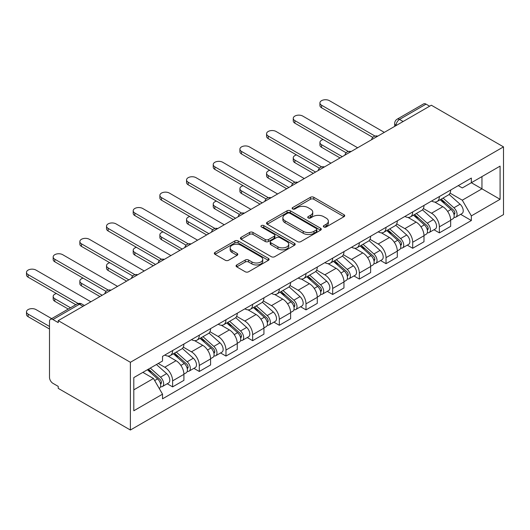 <?xml version="1.0" encoding="UTF-8"?>
<svg xmlns="http://www.w3.org/2000/svg" width="530" height="530" viewBox="0 0 530 530"><rect width="100%" height="100%" fill="white"/><g stroke="black" fill="none" stroke-linecap="round" stroke-linejoin="round"><path stroke-width="0.79" d="M323.83 226.972A1.663 0.961 0 0 0 326.182 226.972L344.016 216.677A2.372 1.371 0 0 0 344.712 215.71A2.372 1.371 0 0 0 344.016 214.736L313.8 197.292A2.372 1.371 0 0 0 310.447 197.292L292.613 207.594A1.663 0.961 0 0 0 292.123 208.27A1.663 0.961 0 0 0 292.613 208.946A1.663 0.961 0 0 0 294.958 208.946L297.27 207.614A7.599 4.386 0 0 1 308.01 207.614L310.527 209.072A7.599 4.386 0 0 1 312.753 212.172A7.599 4.386 0 0 1 310.527 215.273L308.221 216.604A1.663 0.961 0 0 0 307.731 217.28A1.663 0.961 0 0 0 308.221 217.963A1.663 0.961 0 0 0 310.573 217.963L312.879 216.631A7.599 4.386 0 0 1 323.618 216.631L326.135 218.082A7.599 4.386 0 0 1 328.361 221.182A7.599 4.386 0 0 1 326.135 224.283L323.83 225.614A1.663 0.961 0 0 0 323.346 226.297A1.663 0.961 0 0 0 323.83 226.972L323.83 225.614M236.764 264.934A2.372 1.371 0 0 0 236.069 265.901A2.372 1.371 0 0 0 236.764 266.875L245.238 271.764A2.372 1.371 0 0 0 248.596 271.764L268.399 260.329A2.372 1.371 0 0 0 269.094 259.362A2.372 1.371 0 0 0 268.399 258.395L238.189 240.951A2.372 1.371 0 0 0 234.83 240.951L215.028 252.386A2.372 1.371 0 0 0 214.332 253.353A2.372 1.371 0 0 0 215.028 254.32L225.263 260.237A2.372 1.371 0 0 0 228.622 260.237L237.095 255.341A2.372 1.371 0 0 0 237.791 254.373A2.372 1.371 0 0 0 237.095 253.406L232.021 250.471A6.347 3.664 0 0 1 230.159 247.881A6.347 3.664 0 0 1 234.081 244.496A6.347 3.664 0 0 1 240.998 245.291L260.886 256.772A6.347 3.664 0 0 1 262.748 259.362A6.347 3.664 0 0 1 258.825 262.748A6.347 3.664 0 0 1 251.909 261.952L248.596 260.038A2.372 1.371 0 0 0 245.238 260.038L236.764 264.934L236.764 266.875L245.238 262.019L245.238 260.038M130.387 362.295L58.227 320.63L431.341 105.218L503.5 146.876L130.387 362.295L130.387 430.022L503.5 214.604L503.5 146.876M297.436 241.627A2.372 1.371 0 0 0 300.795 241.627L320.597 230.192A2.372 1.371 0 0 0 321.293 229.225A2.372 1.371 0 0 0 320.597 228.258L290.387 210.814A2.372 1.371 0 0 0 287.028 210.814L267.226 222.249A2.372 1.371 0 0 0 266.53 223.216A2.372 1.371 0 0 0 267.226 224.183L297.436 241.627M262.098 227.33A1.663 0.961 0 0 1 263.781 227.569L263.781 225.594L294.501 243.323A2.372 1.371 0 0 1 295.197 244.297A2.372 1.371 0 0 1 294.501 245.264L274.692 256.699A2.372 1.371 0 0 1 271.34 256.699L241.123 239.255L241.123 237.314A2.372 1.371 0 0 0 240.428 238.288A2.372 1.371 0 0 0 241.123 239.255M241.123 237.314L249.603 232.425A2.372 1.371 0 0 1 252.956 232.425L265.212 239.5A2.372 1.371 0 0 0 268.571 239.5L274.189 236.254A2.372 1.371 0 0 0 274.885 235.28A2.372 1.371 0 0 0 274.189 234.313L261.436 226.946A1.663 0.961 0 0 1 260.945 226.27A1.663 0.961 0 0 1 261.972 225.382A1.663 0.961 0 0 1 263.781 225.594M58.227 320.63L58.227 322.604L52.92 319.55A4.836 2.789 -120 0 0 50.502 319.305A4.836 2.789 -120 0 0 49.502 321.524L49.502 377.4A4.836 2.789 -120 0 0 52.92 383.322L58.227 386.383L58.227 388.358L130.387 430.022M403.125 121.509L399.534 119.435A4.836 2.789 60 0 0 397.116 119.197L423.622 103.893A4.836 2.789 60 0 1 426.041 104.132L399.534 119.435A4.836 2.789 120 0 0 396.115 125.358L396.115 125.557M429.631 106.205L426.041 104.132M439.377 196.537A11.123 6.42 60 0 1 437.071 201.532L448.36 195.013A11.123 6.42 -120 0 0 450.659 190.018M423.357 208.515L431.513 213.219A11.123 6.42 60 0 1 439.377 226.847L450.659 220.328A11.123 6.42 -120 0 0 442.795 206.707L434.719 202.043M450.659 220.328L450.659 226.35L439.377 232.869L433.964 229.742M437.071 201.532A11.123 6.42 60 0 1 431.599 201.029M439.377 226.847L439.377 232.869M412.698 211.94A11.123 6.42 60 0 1 410.399 216.929L421.681 210.417A11.123 6.42 -120 0 0 423.987 205.421M407.292 245.145L412.698 248.272L423.987 241.753L423.987 235.731A11.123 6.42 -120 0 0 416.123 222.11L408.04 217.446M410.399 216.929A11.123 6.42 60 0 1 404.92 216.432M396.685 223.918L404.834 228.622A11.123 6.42 60 0 1 412.698 242.25L412.698 248.272M386.025 227.337A11.123 6.42 60 0 1 383.72 232.332L395.009 225.82A11.123 6.42 -120 0 0 397.308 220.825M380.613 260.548L386.025 263.668L397.308 257.156L397.308 251.134A11.123 6.42 -120 0 0 389.444 237.506L381.368 232.842M383.72 232.332A11.123 6.42 60 0 1 378.248 231.829M370.006 239.315L378.162 244.025A11.123 6.42 60 0 1 386.025 257.646L386.025 263.668M359.347 242.74A11.123 6.42 60 0 1 357.048 247.735L368.33 241.216A11.123 6.42 -120 0 0 370.636 236.228M353.941 275.945L359.347 279.072L370.636 272.552L370.636 266.53A11.123 6.42 -120 0 0 362.772 252.909L354.689 248.245M357.048 247.735A11.123 6.42 60 0 1 351.569 247.232M343.334 254.718L351.483 259.422A11.123 6.42 60 0 1 359.347 273.049L359.347 279.072M332.674 258.143A11.123 6.42 60 0 1 330.369 263.132L341.658 256.619A11.123 6.42 -120 0 0 343.957 251.624M327.262 291.348L332.674 294.475L343.957 287.956L343.957 281.933A11.123 6.42 -120 0 0 336.093 268.312L328.017 263.648M330.369 263.132A11.123 6.42 60 0 1 324.897 262.635M316.655 270.121L324.81 274.825A11.123 6.42 60 0 1 332.674 288.452L332.674 294.475M305.995 273.54A11.123 6.42 60 0 1 303.697 278.535L314.979 272.022A11.123 6.42 -120 0 0 317.284 267.027M300.589 306.751L305.995 309.871L317.284 303.359L317.284 297.337A11.123 6.42 -120 0 0 309.421 283.709L301.338 279.045M303.697 278.535A11.123 6.42 60 0 1 298.218 278.031M289.983 285.518L298.132 290.228A11.123 6.42 60 0 1 305.995 303.849L305.995 309.871M279.323 288.943A11.123 6.42 60 0 1 277.018 293.938L288.307 287.419A11.123 6.42 -120 0 0 290.606 282.43M273.911 322.147L279.323 325.274L290.612 318.755L290.612 312.733A11.123 6.42 -120 0 0 282.742 299.112L274.666 294.448M277.018 293.938A11.123 6.42 60 0 1 271.546 293.435M263.304 300.921L271.459 305.625A11.123 6.42 60 0 1 279.323 319.252L279.323 325.274M252.644 304.346A11.123 6.42 60 0 1 250.345 309.334L261.628 302.822A11.123 6.42 -120 0 0 263.933 297.827M247.238 337.55L252.651 340.677L263.933 334.158L263.933 328.136A11.123 6.42 -120 0 0 256.07 314.515L247.987 309.851M250.345 309.334A11.123 6.42 60 0 1 244.867 308.838M236.632 316.324L244.781 321.028A11.123 6.42 60 0 1 252.651 334.655L252.651 340.677M225.972 319.742A11.123 6.42 60 0 1 223.667 324.738L234.956 318.225A11.123 6.42 -120 0 0 237.255 313.23M220.56 352.953L225.972 356.074L237.261 349.561L237.261 343.539A11.123 6.42 -120 0 0 229.391 329.912L221.315 325.248M223.667 324.738A11.123 6.42 60 0 1 218.194 324.234M209.953 331.72L218.108 336.431A11.123 6.42 60 0 1 225.972 350.052L225.972 356.074M199.293 335.145A11.123 6.42 60 0 1 196.994 340.141L208.277 333.622A11.123 6.42 -120 0 0 210.582 328.633M193.887 368.35L199.3 371.477L210.582 364.958L210.582 358.936A11.123 6.42 -120 0 0 202.718 345.315L194.636 340.651M196.994 340.141A11.123 6.42 60 0 1 191.515 339.637M183.281 347.124L191.429 351.827A11.123 6.42 60 0 1 199.3 365.455L199.3 371.477M172.621 350.549A11.123 6.42 60 0 1 170.315 355.537L181.605 349.025A11.123 6.42 -120 0 0 183.903 344.03M167.208 383.753L172.621 386.88L183.91 380.361L183.91 374.339A11.123 6.42 -120 0 0 176.04 360.718L167.964 356.054M170.315 355.537A11.123 6.42 60 0 1 164.843 355.04M158.258 363.481L164.757 367.23A11.123 6.42 60 0 1 172.621 380.858L172.621 386.88M458.271 185.626L462.292 187.951L500.082 166.129L481.955 176.596L481.955 188.839L462.292 200.188L450.036 193.112M133.805 389.841L153.468 378.486L162.531 394.181L133.805 410.77L133.805 377.599L162.531 361.009L162.531 356.372L471.356 178.073L471.356 182.718L500.082 199.3L471.356 215.889L462.292 200.188M500.082 166.129L500.082 199.3M162.531 394.181L162.531 398.825L471.356 220.526L471.356 215.889M153.468 378.486L142.868 372.365M460.643 214.345L471.356 220.526M324.493 227.204L326.135 226.257A7.599 4.386 0 0 0 328.361 223.156L328.361 221.182M312.753 212.172L312.753 214.147A7.599 4.386 0 0 1 310.527 217.247L308.884 218.194M343.983 216.697L313.8 199.267A2.372 1.371 0 0 0 310.447 199.267L293.276 209.184M320.57 230.212L290.387 212.788A2.372 1.371 0 0 0 287.028 212.788L267.259 224.203M316.403 229.901A1.663 0.961 0 0 0 316.887 229.225A1.663 0.961 0 0 0 316.403 228.549L289.883 213.239A1.663 0.961 0 0 0 287.532 213.239L285.1 214.643A7.599 4.386 0 0 0 282.874 217.744A7.599 4.386 0 0 0 285.1 220.844L303.226 231.312A7.599 4.386 0 0 0 313.972 231.312L316.403 229.901L316.403 231.882A1.663 0.961 0 0 0 316.887 231.199L316.887 229.225M282.874 217.744L282.874 219.718A7.599 4.386 0 0 0 285.1 222.819L285.1 220.844M316.403 231.882L313.972 233.286A7.599 4.386 0 0 1 303.226 233.286L285.1 222.819M241.157 239.275L249.603 234.399L249.603 232.425M274.885 235.28L274.885 237.255A2.372 1.371 0 0 1 274.189 238.228L268.571 241.475A2.372 1.371 0 0 1 265.212 241.475L252.956 234.399A2.372 1.371 0 0 0 249.603 234.399M263.781 227.569L294.468 245.284M277.925 246.841A6.347 3.664 0 0 0 284.842 247.629A6.347 3.664 0 0 0 288.764 244.244A6.347 3.664 0 0 0 286.902 241.653L279.9 237.606A2.372 1.371 0 0 0 276.541 237.606L270.916 240.852A2.372 1.371 0 0 0 270.221 241.826A2.372 1.371 0 0 0 270.916 242.793L277.925 246.841L277.925 248.815A6.347 3.664 0 0 0 284.842 249.61A6.347 3.664 0 0 0 288.764 246.218L288.764 244.244M270.221 241.826L270.221 243.8A2.372 1.371 0 0 0 270.916 244.767L270.916 242.793M277.925 248.815L270.916 244.767M262.748 259.362L262.748 261.336A6.347 3.664 0 0 1 258.825 264.722A6.347 3.664 0 0 1 251.909 263.927L248.596 262.019A2.372 1.371 0 0 0 245.238 262.019M230.159 247.881L230.159 249.855A6.347 3.664 0 0 0 232.021 252.446L232.021 250.471M237.062 255.361L232.021 252.446M268.365 260.349L238.189 242.925A2.372 1.371 0 0 0 234.83 242.925L215.054 254.34M440.145 199.757L451.017 209.456A6.049 3.491 60 0 1 452.918 218.804L450.659 220.102M440.437 200.015L445.551 202.964M323.174 139.516A5.565 3.213 -0 0 0 319.928 142.438A5.565 3.213 -0 0 0 321.558 144.71L342.248 156.655M441.245 199.121L453.342 209.913A2.902 1.676 60 0 1 454.25 214.405A2.902 1.676 60 0 1 453.985 214.504M443.053 198.074L453.925 207.773A6.049 3.491 60 0 1 455.82 217.128A6.049 3.491 60 0 1 453.998 217.32M449.115 194.437L460.08 204.222A6.049 3.491 60 0 1 461.981 213.57L455.82 217.128M340.028 157.933L321.558 147.274A5.565 3.213 180 0 1 319.928 145.001L319.928 142.438M372.822 137.376L321.558 107.782A5.565 3.213 180 0 1 319.928 105.516L319.928 102.946A5.565 3.213 -0 0 0 321.558 105.218L375.028 136.084M384.316 132.368L329.428 100.674A5.565 3.213 -0 0 0 323.366 99.978A5.565 3.213 -0 0 0 319.928 102.946M413.473 215.153L424.344 224.852A6.049 3.491 60 0 1 426.239 234.207L423.987 235.506M413.758 215.412L418.879 218.367M296.495 154.919A5.565 3.213 -0 0 0 293.256 157.841A5.565 3.213 -0 0 0 294.885 160.106L315.575 172.051M414.566 214.524L426.663 225.316A2.902 1.676 60 0 1 427.577 229.801A2.902 1.676 60 0 1 427.312 229.907M416.381 213.477L427.246 223.176A6.049 3.491 60 0 1 429.148 232.524A6.049 3.491 60 0 1 427.319 232.723M422.443 209.84L433.408 219.625A6.049 3.491 60 0 1 435.302 228.973L429.148 232.524M313.349 173.336L294.885 162.677A5.565 3.213 180 0 1 293.256 160.404L293.256 157.841M386.794 230.557L397.666 240.256A6.049 3.491 60 0 1 399.567 249.603L397.308 250.909M387.085 230.815L392.2 233.77M269.823 170.322A5.565 3.213 -0 0 0 266.577 173.237A5.565 3.213 -0 0 0 268.206 175.51L288.896 187.454M387.894 229.927L399.991 240.719A2.902 1.676 60 0 1 400.899 245.204A2.902 1.676 60 0 1 400.634 245.31M389.702 228.881L400.574 238.579A6.049 3.491 60 0 1 402.469 247.927A6.049 3.491 60 0 1 400.647 248.119M395.764 225.237L406.729 235.022A6.049 3.491 60 0 1 408.63 244.37L402.469 247.927M286.677 188.74L268.206 178.073A5.565 3.213 180 0 1 266.577 175.808L266.577 173.237M346.143 152.779L294.885 123.185A5.565 3.213 180 0 1 293.256 120.913L293.256 118.349A5.565 3.213 -0 0 0 294.885 120.621L348.349 151.487M357.637 147.764L302.749 116.077A5.565 3.213 -0 0 0 296.687 115.381A5.565 3.213 -0 0 0 293.256 118.349M319.471 168.182L268.206 138.588A5.565 3.213 180 0 1 266.577 136.316L266.577 133.745A5.565 3.213 -0 0 0 268.206 136.018L321.677 166.89M330.965 163.167L276.077 131.48A5.565 3.213 -0 0 0 270.015 130.784A5.565 3.213 -0 0 0 266.577 133.745M360.122 245.96L370.993 255.659A6.049 3.491 60 0 1 372.888 265.007L370.636 266.305M360.407 246.218L365.528 249.166M243.144 185.719A5.565 3.213 -0 0 0 239.904 188.64A5.565 3.213 -0 0 0 241.534 190.913L262.224 202.857M361.215 245.324L373.312 256.116A2.902 1.676 60 0 1 374.226 260.608A2.902 1.676 60 0 1 373.961 260.707M363.03 244.277L373.895 253.976A6.049 3.491 60 0 1 375.796 263.331A6.049 3.491 60 0 1 373.968 263.523M369.092 240.64L380.056 250.425A6.049 3.491 60 0 1 381.951 259.773L375.796 263.331M259.998 204.136L241.534 193.477A5.565 3.213 180 0 1 239.904 191.204L239.904 188.64M333.443 261.356L344.315 271.055A6.049 3.491 60 0 1 346.216 280.41L343.957 281.708M333.734 261.615L338.849 264.569M216.472 201.122A5.565 3.213 -0 0 0 213.226 204.043A5.565 3.213 -0 0 0 214.855 206.309L235.545 218.254M334.543 260.727L346.64 271.519A2.902 1.676 60 0 1 347.548 276.004A2.902 1.676 60 0 1 347.283 276.11M336.351 259.68L347.223 269.379A6.049 3.491 60 0 1 349.118 278.727A6.049 3.491 60 0 1 347.296 278.926M342.413 256.043L353.377 265.828A6.049 3.491 60 0 1 355.279 275.176L349.118 278.727M233.326 219.539L214.855 208.88A5.565 3.213 180 0 1 213.226 206.607L213.226 204.043M306.771 276.759L317.642 286.458A6.049 3.491 60 0 1 319.537 295.806L317.284 297.111M307.055 277.018L312.177 279.973M189.793 216.525A5.565 3.213 -0 0 0 186.553 219.44A5.565 3.213 -0 0 0 188.183 221.712L208.873 233.657M307.864 276.13L319.961 286.922A2.902 1.676 60 0 1 320.875 291.407A2.902 1.676 60 0 1 320.61 291.513M309.679 275.083L320.544 284.782A6.049 3.491 60 0 1 322.445 294.13A6.049 3.491 60 0 1 320.617 294.322M315.741 271.446L326.705 281.225A6.049 3.491 60 0 1 328.6 290.572L322.445 294.13M206.647 234.942L188.183 224.276A5.565 3.213 180 0 1 186.553 222.01L186.553 219.44M292.792 183.579L241.534 153.985A5.565 3.213 180 0 1 239.904 151.719L239.904 149.149A5.565 3.213 -0 0 0 241.534 151.421L294.998 182.287M304.286 178.57L249.398 146.876A5.565 3.213 -0 0 0 243.336 146.181A5.565 3.213 -0 0 0 239.904 149.149M266.12 198.982L214.855 169.388A5.565 3.213 180 0 1 213.226 167.116L213.226 164.552A5.565 3.213 -0 0 0 214.855 166.824L268.326 197.69M277.614 193.973L222.726 162.279A5.565 3.213 -0 0 0 216.664 161.584A5.565 3.213 -0 0 0 213.226 164.552M239.441 214.385L188.183 184.791A5.565 3.213 180 0 1 186.553 182.519L186.553 179.948A5.565 3.213 -0 0 0 188.183 182.221L241.647 213.093M250.935 209.37L196.047 177.682A5.565 3.213 -0 0 0 189.985 176.987A5.565 3.213 -0 0 0 186.553 179.948M280.092 292.162L290.963 301.861A6.049 3.491 60 0 1 292.865 311.209L290.606 312.508M280.383 292.421L285.498 295.369M163.121 231.921A5.565 3.213 -0 0 0 159.874 234.843A5.565 3.213 -0 0 0 161.504 237.115L182.194 249.06M281.191 291.526L293.289 302.319A2.902 1.676 60 0 1 294.196 306.81A2.902 1.676 60 0 1 293.931 306.91M283 290.48L293.872 300.179A6.049 3.491 60 0 1 295.767 309.533A6.049 3.491 60 0 1 293.945 309.725M289.062 286.843L300.026 296.628A6.049 3.491 60 0 1 301.928 305.976L295.767 309.533M179.975 250.339L161.504 239.679A5.565 3.213 180 0 1 159.874 237.407L159.874 234.843M212.769 229.781L161.504 200.188A5.565 3.213 180 0 1 159.874 197.922L159.874 195.351A5.565 3.213 -0 0 0 161.504 197.624L214.975 228.49M224.263 224.773L169.375 193.079A5.565 3.213 -0 0 0 163.313 192.383A5.565 3.213 -0 0 0 159.874 195.351M253.419 307.559L264.291 317.258A6.049 3.491 60 0 1 266.186 326.613L263.933 327.911M253.704 307.817L258.825 310.772M136.448 247.325A5.565 3.213 -0 0 0 133.202 250.246A5.565 3.213 -0 0 0 134.832 252.512L155.522 264.457M254.513 306.93L266.61 317.722A2.902 1.676 60 0 1 267.524 322.207A2.902 1.676 60 0 1 267.259 322.313M256.328 305.883L267.193 315.582A6.049 3.491 60 0 1 269.094 324.93A6.049 3.491 60 0 1 267.266 325.128M262.39 302.246L273.354 312.031A6.049 3.491 60 0 1 275.249 321.379L269.094 324.93M153.296 265.742L134.832 255.082A5.565 3.213 180 0 1 133.202 252.81L133.202 250.246M186.09 245.185L134.832 215.591A5.565 3.213 180 0 1 133.202 213.318L133.202 210.755A5.565 3.213 -0 0 0 134.832 213.027L188.296 243.893M197.584 240.176L142.696 208.482A5.565 3.213 -0 0 0 136.634 207.786A5.565 3.213 -0 0 0 133.202 210.755M226.741 322.962L237.612 332.661A6.049 3.491 60 0 1 239.514 342.009L237.255 343.314M227.032 323.22L232.147 326.175M109.77 262.728A5.565 3.213 -0 0 0 106.523 265.643A5.565 3.213 -0 0 0 108.153 267.915L128.843 279.86M227.84 322.333L239.938 333.125A2.902 1.676 60 0 1 240.845 337.61A2.902 1.676 60 0 1 240.58 337.716M229.649 321.286L240.521 330.985A6.049 3.491 60 0 1 242.415 340.333A6.049 3.491 60 0 1 240.594 340.525M235.711 317.649L246.675 327.427A6.049 3.491 60 0 1 248.577 336.775L242.415 340.333M126.624 281.145L108.153 270.479A5.565 3.213 180 0 1 106.523 268.213L106.523 265.643M159.417 260.588L108.153 230.994A5.565 3.213 180 0 1 106.523 228.721L106.523 226.151A5.565 3.213 -0 0 0 108.153 228.423L161.624 259.296M170.912 255.573L116.024 223.885A5.565 3.213 -0 0 0 109.962 223.19A5.565 3.213 -0 0 0 106.523 226.151M200.068 338.365L210.94 348.064A6.049 3.491 60 0 1 212.835 357.412L210.582 358.717M200.353 338.624L205.474 341.572M83.097 278.124A5.565 3.213 -0 0 0 79.851 281.046A5.565 3.213 -0 0 0 81.481 283.318L102.171 295.263M201.161 337.729L213.259 348.521A2.902 1.676 60 0 1 214.173 353.013A2.902 1.676 60 0 1 213.908 353.119M202.977 336.683L213.842 346.388A6.049 3.491 60 0 1 215.743 355.736A6.049 3.491 60 0 1 213.915 355.928M209.039 333.045L220.003 342.83A6.049 3.491 60 0 1 221.898 352.178L215.743 355.736M99.945 296.542L81.481 285.882A5.565 3.213 180 0 1 79.851 283.61L79.851 281.046M132.739 275.984L81.481 246.39A5.565 3.213 180 0 1 79.851 244.125L79.851 241.554A5.565 3.213 -0 0 0 81.481 243.827L134.945 274.692M144.233 270.976L89.345 239.282A5.565 3.213 -0 0 0 83.283 238.586A5.565 3.213 -0 0 0 79.851 241.554M173.389 353.762L184.261 363.467A6.049 3.491 60 0 1 186.162 372.815L183.903 374.114M173.681 354.02L178.796 356.975M56.418 293.527A5.565 3.213 -0 0 0 53.172 296.449A5.565 3.213 -0 0 0 54.802 298.715L70.49 307.771M174.489 353.132L186.586 363.925A2.902 1.676 60 0 1 187.494 368.41A2.902 1.676 60 0 1 187.229 368.516M176.298 352.086L187.169 361.785A6.049 3.491 60 0 1 189.064 371.132A6.049 3.491 60 0 1 187.242 371.331M182.36 348.449L193.324 358.234A6.049 3.491 60 0 1 195.226 367.582L189.064 371.132M68.264 309.056L54.802 301.285A5.565 3.213 180 0 1 53.172 299.013L53.172 296.449M106.066 291.387L54.802 261.793A5.565 3.213 180 0 1 53.172 259.521L53.172 256.957A5.565 3.213 -0 0 0 54.802 259.23L108.272 290.096M117.561 286.379L62.672 254.685A5.565 3.213 -0 0 0 56.611 253.989A5.565 3.213 -0 0 0 53.172 256.957M147.38 369.761L157.589 378.864A6.049 3.491 60 0 1 159.484 388.212L159.185 388.384M147.486 369.701L152.123 372.378M51.675 318.629L35.994 309.58A5.565 3.213 -0 0 0 29.932 308.877A5.565 3.213 -0 0 0 26.5 311.845A5.565 3.213 -0 0 0 28.13 314.118L49.502 326.46M148.48 369.125L159.908 379.328A2.902 1.676 60 0 1 160.822 383.813A2.902 1.676 60 0 1 160.557 383.919M150.288 368.078L160.497 377.188A6.049 3.491 60 0 1 162.392 386.536A6.049 3.491 60 0 1 160.564 386.728M156.443 364.527L166.652 373.63A6.049 3.491 60 0 1 168.547 382.978L162.392 386.536M49.502 329.024L28.13 316.682A5.565 3.213 180 0 1 26.5 314.416L26.5 311.845M75.79 304.71L28.13 277.197A5.565 3.213 180 0 1 26.5 274.924L26.5 272.354A5.565 3.213 -0 0 0 28.13 274.626L78.175 303.524M90.882 301.775L35.994 270.088A5.565 3.213 -0 0 0 29.932 269.392A5.565 3.213 -0 0 0 26.5 272.354M396.288 125.458L396.115 125.358A4.836 2.789 0 0 1 394.698 123.384L394.698 126.372M199.3 365.455L210.582 358.936M225.972 350.052L237.261 343.539M252.651 334.655L263.933 328.136M279.323 319.252L290.612 312.733M305.995 303.849L317.284 297.337M332.674 288.452L343.957 281.933M359.347 273.049L370.636 266.53M386.025 257.646L397.308 251.134M412.698 242.25L423.987 235.731M172.621 380.858L183.91 374.339M164.757 367.23L176.04 360.718M191.429 351.827L202.718 345.315M218.108 336.431L229.391 329.912M244.781 321.028L256.07 314.515M271.459 305.625L282.742 299.112M298.132 290.228L309.421 283.709M324.81 274.825L336.093 268.312M351.483 259.422L362.772 252.909M378.162 244.025L389.444 237.506M404.834 228.622L416.123 222.11M431.513 213.219L442.795 206.707M377.347 136.389A4.836 2.789 120 0 0 375.214 137.621M350.668 151.792A4.836 2.789 120 0 0 348.535 153.024M323.996 167.189A4.836 2.789 120 0 0 321.862 168.427M297.317 182.592A4.836 2.789 120 0 0 295.183 183.824M270.644 197.995A4.836 2.789 120 0 0 268.511 199.227M243.966 213.391A4.836 2.789 120 0 0 241.832 214.63M217.293 228.794A4.836 2.789 120 0 0 215.16 230.027M190.615 244.198A4.836 2.789 120 0 0 188.481 245.43M163.942 259.601A4.836 2.789 120 0 0 161.809 260.833M137.27 274.997A4.836 2.789 120 0 0 135.13 276.229M110.591 290.4A4.836 2.789 120 0 0 108.458 291.632M83.018 306.32L79.427 304.246L52.92 319.55M84.436 305.499L81.845 304.008A4.836 2.789 120 0 0 79.427 304.246A4.836 2.789 60 0 0 77.009 304.008L50.502 319.305M326.135 226.257L326.135 224.283M308.221 217.963L308.221 216.604M310.527 217.247L310.527 215.273M292.613 208.946L292.613 207.594M310.447 199.267L310.447 197.292M313.8 199.267L313.8 197.292M344.016 216.677L344.016 214.736M267.226 224.183L267.226 222.249M287.028 212.788L287.028 210.814M290.387 212.788L290.387 210.814M320.597 230.192L320.597 228.258M303.226 233.286L303.226 231.312M313.972 233.286L313.972 231.312M252.956 234.399L252.956 232.425M265.212 241.475L265.212 239.5M268.571 241.475L268.571 239.5M274.189 238.228L274.189 236.254M294.501 245.264L294.501 243.323M248.596 262.019L248.596 260.038M251.909 263.927L251.909 261.952M237.095 255.341L237.095 253.406M215.028 254.32L215.028 252.386M234.83 242.925L234.83 240.951M238.189 242.925L238.189 240.951M268.399 260.329L268.399 258.395M451.017 209.456L447.631 211.41M454.853 213.073L453.759 213.703M460.08 204.222L453.925 207.773M321.558 147.274L321.558 144.71M321.558 105.218L321.558 107.782M424.344 224.852L420.952 226.814M428.174 228.476L427.087 229.106M433.408 219.625L427.246 223.176M294.885 162.677L294.885 160.106M397.666 240.256L394.28 242.217M401.501 243.873L400.408 244.502M406.729 235.022L400.574 238.579M268.206 178.073L268.206 175.51M294.885 120.621L294.885 123.185M268.206 136.018L268.206 138.588M370.993 255.659L367.601 257.613M374.823 259.276L373.736 259.905M380.056 250.425L373.895 253.976M241.534 193.477L241.534 190.913M344.315 271.055L340.929 273.016M348.15 274.679L347.057 275.308M353.377 265.828L347.223 269.379M214.855 208.88L214.855 206.309M317.642 286.458L314.25 288.419M321.471 290.076L320.385 290.705M326.705 281.225L320.544 284.782M188.183 224.276L188.183 221.712M241.534 151.421L241.534 153.985M214.855 166.824L214.855 169.388M188.183 182.221L188.183 184.791M290.963 301.861L287.578 303.816M294.799 305.479L293.706 306.108M300.026 296.628L293.872 300.179M161.504 239.679L161.504 237.115M161.504 197.624L161.504 200.188M264.291 317.258L260.899 319.219M268.12 320.882L267.034 321.511M273.354 312.031L267.193 315.582M134.832 255.082L134.832 252.512M134.832 213.027L134.832 215.591M237.612 332.661L234.227 334.622M241.448 336.278L240.355 336.908M246.675 327.427L240.521 330.985M108.153 270.479L108.153 267.915M108.153 228.423L108.153 230.994M210.94 348.064L207.548 350.019M214.769 351.682L213.683 352.311M220.003 342.83L213.842 346.388M81.481 285.882L81.481 283.318M81.481 243.827L81.481 246.39M184.261 363.467L180.876 365.422M188.097 367.085L187.004 367.714M193.324 358.234L187.169 361.785M54.802 301.285L54.802 298.715M54.802 259.23L54.802 261.793M157.589 378.864L154.661 380.553M161.418 382.481L160.332 383.11M166.652 373.63L160.497 377.188M28.13 316.682L28.13 314.118M28.13 274.626L28.13 277.197M377.757 136.15A4.836 4.836 0 0 0 371.55 139.734M351.079 151.553A4.836 4.836 0 0 0 344.878 155.138M324.406 166.957A4.836 4.836 0 0 0 318.199 170.534M297.727 182.353A4.836 4.836 0 0 0 291.526 185.937M271.055 197.756A4.836 4.836 0 0 0 264.848 201.34M244.376 213.159A4.836 4.836 0 0 0 238.175 216.744M217.704 228.556A4.836 4.836 0 0 0 211.496 232.14M191.025 243.959A4.836 4.836 0 0 0 184.824 247.543M164.353 259.362A4.836 4.836 0 0 0 158.145 262.946M137.674 274.759A4.836 4.836 0 0 0 131.473 278.343M111.002 290.162A4.836 4.836 0 0 0 104.794 293.746M81.845 304.008A4.836 4.836 0 0 0 77.009 304.008M397.116 119.197A4.836 4.836 0 0 0 394.698 123.384"/></g></svg>
